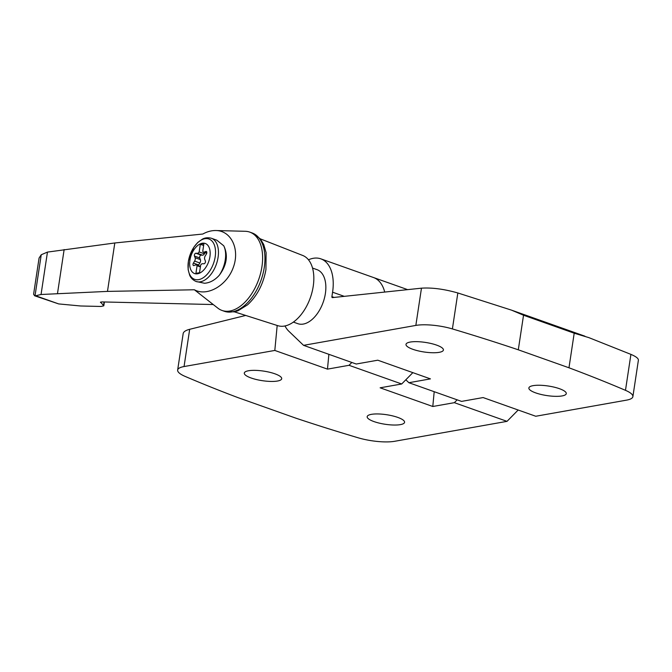 <?xml version="1.0" encoding="UTF-8"?>
<svg xmlns="http://www.w3.org/2000/svg" width="672" height="672" viewBox="0 0 672 672"><rect width="100%" height="100%" fill="white"/><g stroke="black" fill="none" stroke-linecap="round" stroke-linejoin="round"><path stroke-width="1.01" d="M407.618 289.632L373.506 277.528A40.127 23.402 -70.5 0 1 384.712 292.068A40.127 23.402 -70.5 0 0 373.506 277.528L320.846 258.846A40.127 23.402 -70.5 0 1 332.581 292.202L331.909 296.638A1.142 0.672 -70.5 0 0 332.245 297.587A1.142 0.672 -70.5 0 0 332.43 297.604L421.47 288.17C431.995 287.482 444.116 289.078 457.834 292.967L511.61 310.17L523.53 315.235L574.199 333.211L588.89 337.638L630.916 354.379L625.481 390.331A28.661 7.325 8.6 0 1 632.881 396.656A28.661 7.325 8.6 0 1 626.48 400.151L535.76 416.254L483.101 397.564L461.546 401.394L408.878 382.712L430.441 378.882L377.782 360.2L356.219 364.022L303.559 345.341L415.842 325.416A28.661 7.325 8.6 0 1 452.399 328.927A784.09 200.29 8.6 0 1 518.297 349.81L568.974 367.786A784.09 200.29 8.6 0 1 625.481 390.331M574.199 333.211L568.974 367.786M632.881 396.656L638.392 360.192C638.526 358.487 636.031 356.546 630.916 354.379M405.829 379.781L408.878 382.712M436.565 345.097A18.917 4.83 -171.4 0 0 417.018 341.662A18.917 4.83 -171.4 0 0 405.997 344.375A18.917 4.83 -171.4 0 0 423.982 351.977A18.917 4.83 -171.4 0 0 443.411 350.028A18.917 4.83 -171.4 0 0 436.565 345.097M559.44 388.693A18.917 4.83 -171.4 0 0 539.893 385.258A18.917 4.83 -171.4 0 0 528.872 387.971A18.917 4.83 -171.4 0 0 546.857 395.573A18.917 4.83 -171.4 0 0 566.278 393.624A18.917 4.83 -171.4 0 0 559.44 388.693M320.846 258.846A40.127 23.402 -70.5 0 0 308.473 259.795M285.004 325.954A40.127 23.402 -70.5 0 0 288.851 331.254L303.559 345.341M523.53 315.235L518.297 349.81M434.196 391.692L432.793 406.493L454.356 402.671L507.016 421.352L394.691 441.286A28.661 7.325 8.6 0 1 358.201 437.8A769.927 196.678 8.6 0 1 295.84 418.152L238.039 397.648A769.927 196.678 8.6 0 1 184.993 376.345A28.661 7.325 8.6 0 1 177.652 370.045A28.661 7.325 8.6 0 1 184.052 366.551L274.814 350.44L327.474 369.13L349.037 365.299L401.696 383.981L412.852 372.641M245.708 315.445L189.68 329.305C185.682 330.322 183.506 331.75 183.17 333.589L177.652 370.045M274.856 373.792A18.917 4.83 -171.4 0 0 255.318 370.356A18.917 4.83 -171.4 0 0 244.297 373.069A18.917 4.83 -171.4 0 0 262.273 380.671A18.917 4.83 -171.4 0 0 281.702 378.722A18.917 4.83 -171.4 0 0 274.856 373.792M397.732 417.388A18.917 4.83 -171.4 0 0 378.193 413.952A18.917 4.83 -171.4 0 0 367.172 416.665A18.917 4.83 -171.4 0 0 385.148 424.267A18.917 4.83 -171.4 0 0 404.578 422.318A18.917 4.83 -171.4 0 0 397.732 417.388M432.793 406.493L380.134 387.811L401.696 383.981M349.037 365.299L351.826 362.468M454.356 402.671L457.145 399.832M507.016 421.352L518.171 410.012M277.183 325.483L274.814 350.44M328.877 354.32L327.474 369.13M204.952 252.622L204.305 252.991A2.864 1.672 -70.5 0 1 203.986 253.646L199.156 251.941A2.864 1.672 -70.5 0 1 197.308 253.31L195.854 253.252A1.722 1 -70.5 0 0 194.653 254.251A1.722 1 -70.5 0 0 194.46 256.066L195.115 257.729A2.864 1.672 -70.5 0 1 194.603 261.097L193.393 263.088A1.722 1 -70.5 0 0 193.519 265.566A1.722 1 -70.5 0 0 193.998 265.549L195.544 264.961A2.864 1.672 -70.5 0 1 196.342 264.928L200.466 266.398M198.358 265.65A1.722 1 -70.5 0 1 198.66 264.953L199.87 262.97A2.864 1.672 -70.5 0 0 200.382 259.594L199.718 257.939A1.722 1 -70.5 0 1 199.92 256.116A1.722 1 -70.5 0 1 201.121 255.125L202.574 255.175A2.864 1.672 -70.5 0 0 204.742 253.151M197.602 273.773A15.96 9.307 109.5 0 1 192.402 252.428A15.96 9.307 109.5 0 1 209.731 249.354A15.96 9.307 109.5 0 1 197.602 273.773M200.39 266.91L197.072 265.734L195.922 273.353L199.508 272.723L200.668 265.096A2.864 1.672 -70.5 0 1 202.516 263.726L203.969 263.777A1.722 1 -70.5 0 0 205.17 262.786A1.722 1 -70.5 0 0 205.363 260.963L204.708 259.308A2.864 1.672 -70.5 0 1 205.22 255.931L206.43 253.949A1.722 1 -70.5 0 0 206.304 251.462A1.722 1 -70.5 0 0 205.825 251.479L204.271 252.067A2.864 1.672 -70.5 0 1 203.482 252.101A2.864 1.672 -70.5 0 1 202.751 251.303L203.902 243.676L200.306 244.314L199.156 251.941M197.072 265.734A2.864 1.672 -70.5 0 0 196.342 264.928M194.384 289.775C207.245 296.856 226.876 285.575 233.302 267.406C240.055 249.32 231.294 230.714 215.93 230.53C211.554 230.437 207.186 231.605 202.818 234.032L114.803 242.978L47.46 252.092L41.236 254.755L35.011 295.898L41.051 294.496L107.478 291.396L194.384 289.775L217.98 308.246A41.555 24.234 -70.5 0 0 221.995 310.447A41.555 24.234 -70.5 0 0 258.737 279.384A41.555 24.234 -70.5 0 0 249.791 232.117A41.555 24.234 -70.5 0 0 245.288 231.294L215.93 230.53M100.54 302.047L103.799 305.827L101.06 306.466L80.657 305.987L58.674 303.92L34.65 295.789L33.6 294.252L39.077 258.048L41.236 254.755M100.481 302.467L101.732 301.913L213.158 304.542M293.37 322.09L297.839 323.677A28.661 16.716 -70.5 0 0 325.391 293.471A28.661 16.716 -70.5 0 0 317.008 269.648L312.539 268.069M47.46 252.092L41.051 294.496M64.142 249.547L57.498 293.496M234.41 311.842L277.805 325.676A37.262 21.731 -70.5 0 0 313.228 286.289A37.262 21.731 -70.5 0 0 302.711 255.461L260.299 238.854M211.378 238.258L216.821 240.19L223.759 245.801C228.312 255.251 226.825 265.062 219.307 275.243C214.897 280.14 209.983 282.811 204.565 283.265L196.048 281.476C191.008 279.224 189.832 275.52 189.672 275.234L188.143 269.615L188.412 260.98L193.897 247.145L197.744 242.5L202.423 239.123C202.742 238.997 205.951 236.83 211.378 238.258A22.932 13.373 109.5 0 1 217.375 260.837A22.932 13.373 109.5 0 1 200.399 281.786A22.932 13.373 109.5 0 1 196.048 281.476M203.633 245.49L200.306 244.314M204.179 252.353L203.986 253.646M204.515 252.47L204.305 252.991M221.995 310.447L224.314 311.27A41.555 24.234 -70.5 0 0 224.566 311.363A41.555 24.234 -70.5 0 0 261.055 280.207A41.555 24.234 -70.5 0 0 252.361 233.033A41.555 24.234 -70.5 0 0 252.109 232.94L249.791 232.117M421.47 288.17L415.842 325.416M332.581 292.202L344.282 296.352M331.909 296.638L334.144 297.427M457.834 292.967L452.399 328.927M189.68 329.305L184.052 366.551M35.885 295.84L58.674 303.92M114.803 242.978L107.478 291.396M104.076 301.972L103.564 305.357M223.759 245.801A22.932 13.373 109.5 0 1 219.307 275.243M198.677 279.636A21.403 12.482 109.5 0 1 191.705 251.009A21.403 12.482 109.5 0 1 214.939 246.884A21.403 12.482 109.5 0 1 198.677 279.636M206.665 251.782L205.825 251.479M206.791 252.966L204.271 252.067M202.574 255.175L197.308 253.31M201.121 255.125L195.854 253.252M199.718 257.939L194.46 256.066M200.382 259.594L195.115 257.729M199.87 262.97L194.603 261.097M198.66 264.953L193.393 263.088M584.926 336.185L512.19 310.38M103.799 305.827L104.387 301.972M203.482 252.101L206.724 253.252M224.566 311.363L234.226 311.875L237.972 310.792L247.598 304.802C257.149 295.915 263.256 284.197 265.936 269.665L266.104 252.613L263.71 244.482L260.215 238.762L252.361 233.033"/></g></svg>
